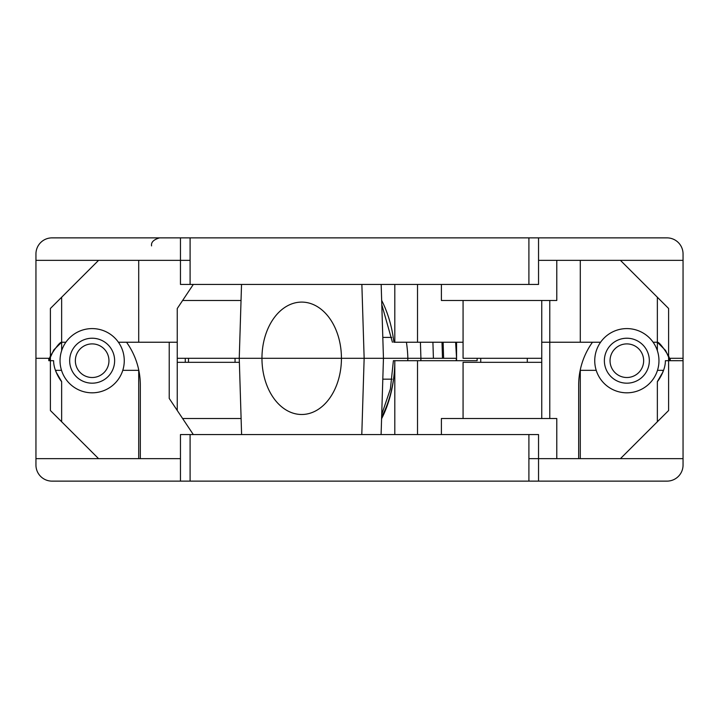 <?xml version="1.0" encoding="UTF-8"?>
<svg xmlns="http://www.w3.org/2000/svg" width="719" height="719" viewBox="0 0 719 719"><rect width="100%" height="100%" fill="white"/><g stroke="black" fill="none" stroke-linecap="round" stroke-linejoin="round"><path stroke-width="1.08" d="M463.072 418.512L463.072 362.313L541.749 362.313M180.46 481.128L180.46 458.65L35.95 458.65L35.95 465.076A16.061 16.061 0 0 0 52.011 481.128L538.54 481.128L538.54 458.65L528.905 458.65M657.355 350.674L657.355 297.244M596.213 370.339L580.287 370.339L580.287 458.65M61.645 297.244L61.645 350.674M122.787 370.339L138.713 370.339L138.713 458.65M657.355 421.756L657.355 381.582C657.445 381.915 665.461 371.193 665.39 360.704L668.598 360.704L665.39 360.704L668.598 360.704L668.598 355.977L668.598 410.531L620.425 458.65M193.312 434.564L169.226 398.443L169.226 342.235L138.713 342.235L138.713 260.35M683.05 458.65L683.05 465.076A16.061 16.061 0 0 1 666.989 481.128L538.54 481.128L538.54 458.65L683.05 458.65L683.05 360.704L668.598 360.704M98.575 458.65L50.402 410.531L50.402 360.704L53.61 360.704L50.402 360.704L50.402 355.977L50.402 360.704L53.61 360.704C53.539 371.157 61.537 381.906 61.645 381.582L61.645 421.756M549.774 300.488L549.774 342.235L580.287 342.235L541.749 342.235L549.774 342.235L549.774 418.512M441.394 434.564L441.394 418.512L556.785 418.512L556.785 458.65M193.312 284.436L177.251 308.523L177.251 410.477M381.708 414.539L390.399 388.925L393.392 360.704L477.119 360.704L477.119 358.296M541.749 418.512L541.749 300.488M190.095 481.128L190.095 434.564L538.54 434.564L538.54 458.65M35.95 458.65L35.95 260.35L190.095 260.35M190.095 434.564L180.46 434.564L180.46 458.65M50.402 360.704L48.793 360.704A32.112 32.085 0 0 1 50.402 355.977L50.402 308.469L98.575 260.35M177.251 362.313L239.373 362.313M241.108 418.512L182.608 418.512M61.645 381.582L56.019 371.912L56.019 370.339L61.51 370.339M657.49 370.339L662.981 370.339L662.981 371.912L657.355 381.582M126.526 342.235A73.599 73.599 0 0 1 140.322 384.791L140.322 458.65M592.474 342.235A73.599 73.599 0 0 0 578.678 384.791L578.678 458.65M381.097 434.564L383.452 358.296L177.251 358.296M541.749 358.296L463.072 358.296L463.072 300.488M393.832 342.235L463.072 342.235M620.425 260.35L668.598 308.469L668.598 355.977A32.112 32.085 0 0 1 670.207 360.695L670.207 358.296L683.05 358.296L683.05 260.35L538.54 260.35L538.54 237.872L538.54 284.436L180.46 284.436L180.46 237.872L52.011 237.872A16.061 16.061 0 0 0 35.95 253.924L35.95 260.35M50.402 358.296L49.512 358.296M669.488 358.296L668.598 358.296M653.122 342.235L657.355 342.235L665.524 350.414M53.943 349.749L61.645 342.235L65.878 342.235M177.251 342.235L118.428 342.235M441.394 284.436L441.394 300.488L556.785 300.488L556.785 260.35M683.05 260.35L683.05 253.924A16.061 16.061 0 0 0 666.989 237.872L190.095 237.872L190.095 284.436M180.46 237.872L190.095 237.872M665.677 350.629L670.207 360.695L683.05 360.704L683.05 358.296M53.664 350.144L48.793 360.695L48.793 358.296L35.95 358.296M580.287 260.35L580.287 342.235L600.572 342.235M241.036 300.488L182.608 300.488M668.598 355.977C662.747 346.684 658.999 342.109 657.355 342.235M61.645 342.235C60.037 342.064 56.289 346.648 50.402 355.977M626.851 392.817A32.112 32.112 0 0 1 594.739 360.704A32.112 32.112 0 0 1 626.851 328.592A32.112 32.112 0 0 1 658.964 360.704A32.112 32.112 0 0 1 626.851 392.817M626.851 383.182A22.478 22.478 0 0 1 604.373 360.704A22.478 22.478 0 0 1 626.851 338.227A22.478 22.478 0 0 1 649.329 360.704A22.478 22.478 0 0 1 626.851 383.182M626.851 377.511A16.807 16.807 0 0 1 610.045 360.704A16.807 16.807 0 0 1 626.851 343.898A16.807 16.807 0 0 1 643.649 360.704A16.807 16.807 0 0 1 626.851 377.511M92.149 392.817A32.112 32.112 0 0 1 60.037 360.704A32.112 32.112 0 0 1 92.149 328.592A32.112 32.112 0 0 1 124.261 360.704A32.112 32.112 0 0 1 92.149 392.817M92.149 383.182A22.478 22.478 0 0 1 69.671 360.704A22.478 22.478 0 0 1 92.149 338.227A22.478 22.478 0 0 1 114.627 360.704A22.478 22.478 0 0 1 92.149 383.182M92.149 377.511A16.807 16.807 0 0 1 75.351 360.704A16.807 16.807 0 0 1 92.149 343.898A16.807 16.807 0 0 1 108.955 360.704A16.807 16.807 0 0 1 92.149 377.511M407.763 360.704A94.899 67.101 -90 0 0 407.862 358.296L420.921 358.296L420.84 360.704M455.621 342.235L456.565 358.296L456.044 360.704M241.53 284.436L239.247 358.296L241.602 434.564M443.129 342.235L443.623 358.296L456.116 358.296L383.452 358.296L381.169 284.436M361.792 434.564L364.147 358.296L361.864 284.436M239.247 358.296L261.959 358.296A56.199 39.743 -90 0 1 301.701 302.097A56.199 39.743 -90 0 1 341.435 358.296L261.959 358.296A56.199 39.743 -90 0 0 301.701 414.495A56.199 39.743 -90 0 0 341.435 358.296L407.862 358.296A94.899 67.101 -90 0 0 406.415 342.235M392.125 379.174L382.805 379.174M420.417 342.235L420.921 358.296L433.404 358.296L432.91 342.235M441.996 342.235L442.491 358.296M391.765 337.418L382.805 337.418M417.514 360.704L417.514 434.564M394.803 434.564L394.803 360.704A99.555 70.399 90 0 1 381.582 418.782M528.905 481.128L528.905 434.564M185.277 358.296L185.277 362.313M381.636 417.11A94.737 66.993 -90 0 0 394.803 360.704M417.514 284.436L417.514 342.235M394.803 342.235L394.803 284.436M381.663 300.371A99.555 70.399 90 0 1 393.877 342.235M528.905 237.872L528.905 284.436M456.565 360.704L456.565 342.235M392.439 342.235L381.789 304.631M151.565 245.898C150.963 242.267 153.641 239.589 159.591 237.872M235.059 358.296L235.059 362.313M188.495 358.296L188.495 362.313M527.297 358.296L527.297 362.313M480.732 358.296L480.732 362.313"/></g></svg>
